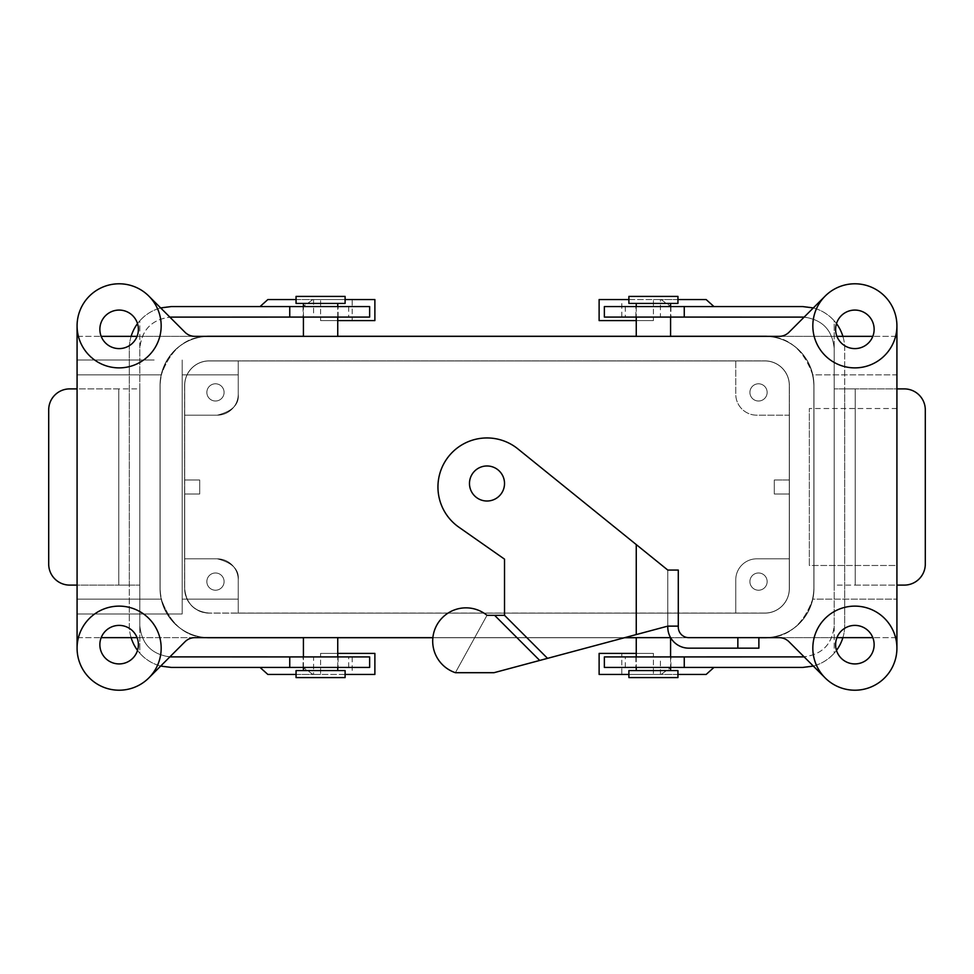 <?xml version="1.0" encoding="UTF-8"?>
<svg xmlns="http://www.w3.org/2000/svg" width="974" height="974" viewBox="0 0 974 974"><rect width="100%" height="100%" fill="white"/><g stroke="black" fill="none" stroke-linecap="round" stroke-linejoin="round"><path stroke-width="0.73" stroke-dasharray="4.87 3.65" d="M636.253 637.653L670.587 637.653L636.253 637.653M758.88 637.653L688.813 637.653A10.507 10.507 0 0 1 678.294 627.146L678.294 626.124L667.787 626.124L667.787 570.07L517.839 448.856A49.053 49.053 0 0 0 447.809 457.5A49.053 49.053 0 0 0 458.864 527.178A49.053 49.053 0 0 1 447.809 457.5A49.053 49.053 0 0 1 517.839 448.856A49.053 49.053 0 0 0 447.809 457.5A49.053 49.053 0 0 0 458.864 527.178L504.52 559.149L458.864 527.178L504.52 559.149L504.52 615.324L494.609 615.324L539.718 660.445L494.013 672.693L455.394 672.693A33.286 33.286 0 0 1 436.827 625.077A33.286 33.286 0 0 1 487 615.324L504.52 615.324L504.52 559.149L504.52 615.324L547.534 658.351L539.718 660.445M624.76 637.653L432.882 637.653L624.76 637.653M209.167 637.653L194.897 637.653A14.013 14.013 0 0 0 184.987 641.756L148.852 677.892A42.04 42.04 0 0 1 77.08 648.16L77.08 325.84A42.04 42.04 0 0 1 148.852 296.108A42.04 42.04 0 0 1 119.12 367.88A42.04 42.04 0 0 1 103.037 286.989A42.04 42.04 0 0 1 148.852 296.108L184.987 332.244A14.013 14.013 0 0 0 194.897 336.347L764.834 336.347A49.053 49.053 0 0 1 813.887 385.4L813.887 588.6A49.053 49.053 0 0 1 764.834 637.653L209.167 637.653A49.053 49.053 0 0 1 160.113 588.6L160.113 385.4A49.053 49.053 0 0 1 209.167 336.347L764.834 336.347C786.225 336.347 812.292 351.237 813.887 385.4L813.887 588.6C812.304 622.703 786.359 637.605 764.834 637.653L209.167 637.653A49.053 49.053 0 0 1 161.258 599.12C170.767 625.296 186.74 638.14 209.167 637.653L194.897 637.653A14.013 14.013 0 0 0 184.987 641.756L148.852 677.892A42.04 42.04 0 0 1 77.08 648.16A42.04 42.04 0 0 1 135.216 609.322A42.04 42.04 0 0 1 148.852 677.892A42.04 42.04 0 0 0 135.216 609.322A42.04 42.04 0 0 0 77.08 648.16L77.08 599.12L161.258 599.12L77.08 599.12L77.08 637.653L77.08 325.84A42.04 42.04 0 0 0 157.971 341.923A42.04 42.04 0 0 0 148.852 296.108L184.987 332.244A14.013 14.013 0 0 0 194.897 336.347L209.167 336.347C186.74 335.86 170.767 348.704 161.258 374.88L77.08 374.88L161.258 374.88A49.053 49.053 0 0 1 209.167 336.347C187.641 336.395 161.696 351.297 160.113 385.4L160.113 588.6C161.696 622.727 187.726 637.641 209.167 637.653A49.053 49.053 0 0 1 160.113 588.6L160.113 385.4A49.053 49.053 0 0 1 209.167 336.347C186.74 335.86 170.767 348.704 161.258 374.88L77.08 374.88L161.258 374.88A49.053 49.053 0 0 1 209.167 336.347C187.641 336.395 161.696 351.297 160.113 385.4L160.113 588.6C161.696 622.727 187.726 637.641 209.167 637.653A49.053 49.053 0 0 1 161.258 599.12C170.767 625.296 186.74 638.14 209.167 637.653L137.078 637.653L209.167 637.653M779.103 637.653L764.834 637.653C787.26 638.14 803.233 625.296 812.742 599.12L896.92 599.12L896.92 648.16A42.04 42.04 0 0 1 825.148 677.892A42.04 42.04 0 0 1 838.784 609.322A42.04 42.04 0 0 1 896.92 648.16A42.04 42.04 0 0 1 825.148 677.892L789.013 641.756A14.013 14.013 0 0 0 779.103 637.653L764.834 637.653A49.053 49.053 0 0 0 812.742 599.12L896.92 599.12L896.92 648.16A42.04 42.04 0 0 0 838.784 609.322A42.04 42.04 0 0 0 825.148 677.892L789.013 641.756A14.013 14.013 0 0 0 779.103 637.653M303.413 637.653L337.747 637.653L303.413 637.653M764.834 637.726L209.167 637.726A49.126 49.126 0 0 1 160.04 588.6L160.04 385.4A49.126 49.126 0 0 1 206.537 336.347A49.126 49.126 0 0 0 160.04 385.4A49.126 49.126 0 0 1 209.167 336.274L764.834 336.274A49.126 49.126 0 0 1 813.96 385.4L813.96 588.6A49.126 49.126 0 0 1 767.463 637.653A49.126 49.126 0 0 0 813.96 588.6A49.126 49.126 0 0 1 764.834 637.726L209.167 637.726A49.126 49.126 0 0 1 160.04 588.6L160.04 385.4A49.126 49.126 0 0 1 209.167 336.274L764.834 336.274A49.126 49.126 0 0 1 813.96 385.4L813.96 588.6A49.126 49.126 0 0 1 764.834 637.726M758.88 637.726L670.648 637.726L758.88 637.726M670.587 637.726L636.253 637.726L670.587 637.726M624.504 637.726L432.87 637.726L624.504 637.726M337.747 637.726L303.413 637.726L337.747 637.726M767.463 336.347A49.126 49.126 0 0 1 813.96 385.4L813.96 588.6L813.96 385.4A49.126 49.126 0 0 0 767.463 336.347M303.413 336.274L337.747 336.274L303.413 336.274M636.253 336.274L670.587 336.274L636.253 336.274M206.537 637.653A49.126 49.126 0 0 1 160.04 588.6L160.04 385.4L160.04 588.6A49.126 49.126 0 0 0 206.537 637.653M209.167 613.06A24.46 24.46 0 0 1 184.707 588.6L184.707 385.4A24.46 24.46 0 0 1 209.167 360.94L764.834 360.94A24.46 24.46 0 0 1 789.293 385.4L789.293 588.6A24.46 24.46 0 0 1 764.834 613.06L209.167 613.06A24.46 24.46 0 0 1 184.707 588.6L184.707 385.4A24.46 24.46 0 0 1 209.167 360.94L764.834 360.94A24.46 24.46 0 0 1 789.293 385.4L789.293 588.6A24.46 24.46 0 0 1 764.834 613.06L209.167 613.06C194.313 611.611 186.156 603.454 184.707 588.6L184.707 385.4A24.46 24.46 0 0 1 209.167 360.94L764.834 360.94A24.46 24.46 0 0 1 789.293 385.4L789.293 588.6A24.46 24.46 0 0 1 764.834 613.06A24.46 24.46 0 0 0 789.293 588.6L789.293 385.4A24.46 24.46 0 0 0 764.834 360.94L209.167 360.94A24.46 24.46 0 0 0 184.707 385.4L184.707 588.6C186.156 603.454 194.313 611.611 209.167 613.06M184.634 385.4A24.52 24.52 0 0 1 209.167 360.867L238.24 360.867L238.24 394.153C239.3 404.356 232.299 411.369 217.226 415.18L184.634 415.18L184.634 588.6L184.634 494.013L184.634 558.82L217.226 558.82C232.275 562.607 239.275 569.607 238.24 579.847L238.24 599.12L238.24 579.847C239.3 569.644 232.299 562.631 217.226 558.82L184.634 558.82L217.226 558.82L184.634 558.82L184.634 479.987L199.707 479.987L184.634 479.987L199.707 479.987L184.634 479.987L184.634 385.4A24.52 24.52 0 0 1 209.167 360.867L238.24 360.867L238.24 394.153A21.026 21.026 0 0 1 217.226 415.18C232.275 411.393 239.275 404.393 238.24 394.153A21.026 21.026 0 0 1 217.226 415.18L184.634 415.18L217.226 415.18C232.275 411.393 239.275 404.393 238.24 394.153C239.3 404.356 232.299 411.369 217.226 415.18L184.634 415.18L217.226 415.18L184.634 415.18L184.634 479.987L199.707 479.987L199.707 494.013L184.634 494.013L184.634 558.82L184.634 479.987L199.707 479.987L199.707 494.013L199.707 479.987L199.707 494.013L184.634 494.013L199.707 494.013L184.634 494.013L199.707 494.013L199.707 479.987L184.634 479.987L199.707 479.987L199.707 494.013L184.634 494.013L199.707 494.013L184.634 494.013L184.634 558.82L217.226 558.82A21.026 21.026 0 0 1 238.24 579.847L238.24 613.133L764.834 613.133L735.76 613.133L735.76 579.847A21.026 21.026 0 0 1 756.774 558.82L789.366 558.82L789.366 588.6A24.52 24.52 0 0 1 764.834 613.133L735.76 613.133L735.76 579.847A21.026 21.026 0 0 1 756.774 558.82L789.366 558.82L789.366 385.4L789.366 415.18L756.774 415.18A21.026 21.026 0 0 1 735.76 394.153L735.76 360.867L764.834 360.867A24.52 24.52 0 0 1 789.366 385.4L789.366 415.18L756.774 415.18A21.026 21.026 0 0 1 735.76 394.153L735.76 360.867L764.834 360.867L209.167 360.867A24.52 24.52 0 0 0 184.634 385.4L184.634 588.6L184.634 558.82L217.226 558.82A21.026 21.026 0 0 1 238.24 579.847L238.24 613.133L209.167 613.133A24.52 24.52 0 0 1 184.634 588.6A24.52 24.52 0 0 0 209.167 613.133L764.834 613.133A24.52 24.52 0 0 0 789.366 588.6A24.52 24.52 0 0 1 764.834 613.133A24.52 24.52 0 0 0 789.366 588.6L789.366 385.4A24.52 24.52 0 0 0 764.834 360.867A24.52 24.52 0 0 1 789.366 385.4A24.52 24.52 0 0 0 764.834 360.867L209.167 360.867A24.52 24.52 0 0 0 184.634 385.4M182.187 374.88L182.187 599.12L182.187 374.88L182.187 599.12L182.187 374.88L238.24 374.88L238.24 394.153L238.24 374.88L182.187 374.88M182.187 613.973L182.187 360.027L182.187 613.973L77.08 613.973L77.08 360.027L77.08 613.973L77.08 360.027L77.08 613.973L182.187 613.973L182.187 360.027L182.187 613.973M809.333 565.48L809.333 408.52L809.333 565.48L809.333 408.52L809.333 565.48L896.92 565.48L896.92 408.52L896.92 565.48L809.333 565.48M215.473 572.98A8.62 8.62 0 0 1 222.936 585.91A8.62 8.62 0 0 1 208.01 585.91A8.62 8.62 0 0 1 215.473 572.98A8.62 8.62 0 0 0 208.01 585.91A8.62 8.62 0 0 0 222.936 585.91A8.62 8.62 0 0 0 215.473 572.98A8.62 8.62 0 0 1 222.936 585.91A8.62 8.62 0 0 1 208.01 585.91A8.62 8.62 0 0 1 215.473 572.98A8.62 8.62 0 0 0 208.01 585.91A8.62 8.62 0 0 0 222.936 585.91A8.62 8.62 0 0 0 215.473 572.98M215.473 383.793A8.62 8.62 0 0 1 222.936 396.71A8.62 8.62 0 0 1 208.01 396.71A8.62 8.62 0 0 1 215.473 383.793A8.62 8.62 0 0 0 208.01 396.71A8.62 8.62 0 0 0 222.936 396.71A8.62 8.62 0 0 0 215.473 383.793A8.62 8.62 0 0 1 222.936 396.71A8.62 8.62 0 0 1 208.01 396.71A8.62 8.62 0 0 1 215.473 383.793A8.62 8.62 0 0 0 208.01 396.71A8.62 8.62 0 0 0 222.936 396.71A8.62 8.62 0 0 0 215.473 383.793M774.293 479.987L789.366 479.987L789.366 494.013L774.293 494.013L774.293 479.987L789.366 479.987L789.366 494.013L774.293 494.013L774.293 479.987L789.366 479.987L789.366 415.18L756.774 415.18A21.026 21.026 0 0 1 735.76 394.153L735.76 360.867L238.24 360.867L238.24 394.153A21.026 21.026 0 0 1 217.226 415.18A21.026 21.026 0 0 0 238.24 394.153L238.24 360.867L735.76 360.867L735.76 394.153A21.026 21.026 0 0 0 756.774 415.18L789.366 415.18L789.366 479.987L774.293 479.987L774.293 494.013L774.293 479.987M758.527 572.98A8.62 8.62 0 0 1 765.99 585.91A8.62 8.62 0 0 1 751.064 585.91A8.62 8.62 0 0 1 758.527 572.98A8.62 8.62 0 0 0 751.064 585.91A8.62 8.62 0 0 0 765.99 585.91A8.62 8.62 0 0 0 758.527 572.98A8.62 8.62 0 0 1 765.99 585.91A8.62 8.62 0 0 1 751.064 585.91A8.62 8.62 0 0 1 758.527 572.98A8.62 8.62 0 0 0 751.064 585.91A8.62 8.62 0 0 0 765.99 585.91A8.62 8.62 0 0 0 758.527 572.98M758.527 383.793A8.62 8.62 0 0 1 765.99 396.71A8.62 8.62 0 0 1 751.064 396.71A8.62 8.62 0 0 1 758.527 383.793A8.62 8.62 0 0 0 751.064 396.71A8.62 8.62 0 0 0 765.99 396.71A8.62 8.62 0 0 0 758.527 383.793A8.62 8.62 0 0 1 765.99 396.71A8.62 8.62 0 0 1 751.064 396.71A8.62 8.62 0 0 1 758.527 383.793A8.62 8.62 0 0 0 751.064 396.71A8.62 8.62 0 0 0 765.99 396.71A8.62 8.62 0 0 0 758.527 383.793M854.88 625.393A19.273 19.273 0 0 1 874.153 644.666A19.273 19.273 0 0 1 854.88 663.927A19.273 19.273 0 0 1 835.607 644.666A19.273 19.273 0 0 1 854.88 625.393A19.273 19.273 0 0 1 874.153 644.666A19.273 19.273 0 0 1 854.88 663.927A19.273 19.273 0 0 1 835.607 644.666A19.273 19.273 0 0 1 854.88 625.393M812.742 374.88C803.233 348.704 787.26 335.86 764.834 336.347L779.103 336.347A14.013 14.013 0 0 0 789.013 332.244L825.148 296.108A42.04 42.04 0 0 1 896.92 325.84A42.04 42.04 0 0 1 816.029 341.923A42.04 42.04 0 0 1 870.963 286.989A42.04 42.04 0 0 1 896.92 325.84L896.92 637.653L896.92 599.12L896.92 637.653L872.826 637.653L896.92 637.653L896.92 336.347L872.826 336.347L896.92 336.347L896.92 374.88L812.742 374.88C803.233 348.704 787.26 335.86 764.834 336.347A49.053 49.053 0 0 1 812.742 374.88L896.92 374.88L896.92 325.84A42.04 42.04 0 0 1 816.029 341.923A42.04 42.04 0 0 1 825.148 296.108L789.013 332.244A14.013 14.013 0 0 1 779.103 336.347L764.834 336.347A49.053 49.053 0 0 1 813.887 385.4L813.887 588.6A49.053 49.053 0 0 1 764.834 637.653C787.26 638.14 803.233 625.296 812.742 599.12L896.92 599.12L812.742 599.12A49.053 49.053 0 0 1 764.834 637.653C786.359 637.605 812.304 622.703 813.887 588.6L813.887 385.4C812.292 351.237 786.225 336.347 764.834 336.347A49.053 49.053 0 0 1 812.742 374.88M835.607 329.334A19.273 19.273 0 0 0 854.88 348.607A19.273 19.273 0 0 0 874.153 329.334A19.273 19.273 0 0 0 854.88 310.073A19.273 19.273 0 0 0 835.607 329.334A19.273 19.273 0 0 0 854.88 348.607A19.273 19.273 0 0 0 874.153 329.334A19.273 19.273 0 0 0 854.88 310.073A19.273 19.273 0 0 0 835.607 329.334M119.12 625.393A19.273 19.273 0 0 0 99.847 644.666A19.273 19.273 0 0 0 119.12 663.927A19.273 19.273 0 0 0 138.393 644.666A19.273 19.273 0 0 0 119.12 625.393A19.273 19.273 0 0 0 99.847 644.666A19.273 19.273 0 0 0 119.12 663.927A19.273 19.273 0 0 0 138.393 644.666A19.273 19.273 0 0 0 119.12 625.393M670.587 336.347L636.253 336.347L670.587 336.347M337.747 336.347L303.413 336.347L337.747 336.347M789.366 494.013L789.366 558.82L756.774 558.82L789.366 558.82L789.366 494.013L774.293 494.013L789.366 494.013M735.76 613.133L238.24 613.133L238.24 579.847C239.3 569.644 232.299 562.631 217.226 558.82C232.275 562.607 239.275 569.607 238.24 579.847L238.24 613.133L735.76 613.133L735.76 579.847A21.026 21.026 0 0 1 756.774 558.82A21.026 21.026 0 0 0 735.76 579.847L735.76 613.133M119.12 348.607A19.273 19.273 0 0 1 99.847 329.334A19.273 19.273 0 0 1 119.12 310.073A19.273 19.273 0 0 1 138.393 329.334A19.273 19.273 0 0 1 119.12 348.607A19.273 19.273 0 0 1 99.847 329.334A19.273 19.273 0 0 1 119.12 310.073A19.273 19.273 0 0 1 138.393 329.334A19.273 19.273 0 0 1 119.12 348.607M296.059 677.6L345.1 677.6L296.059 677.6M296.059 670.587L345.1 670.587L296.059 670.587M337.747 670.587L303.413 670.587L337.747 670.587M337.747 667.434L337.747 656.926L337.747 667.434M636.253 670.587L670.587 670.587L636.253 670.587M677.941 670.587L628.9 670.587L677.941 670.587M677.941 677.6L628.9 677.6L677.941 677.6M636.253 656.926L636.253 667.434L636.253 656.926M337.747 303.413L303.413 303.413L337.747 303.413M296.059 303.413L345.1 303.413L296.059 303.413M296.059 296.4L345.1 296.4L296.059 296.4M337.747 317.074L337.747 306.567L337.747 317.074M677.941 296.4L628.9 296.4L677.941 296.4M677.941 303.413L628.9 303.413L677.941 303.413M636.253 303.413L670.587 303.413L636.253 303.413M636.253 306.567L636.253 317.074L636.253 306.567M320.58 667.434L303.06 667.434L320.58 667.434M137.517 650.389A42.04 42.04 0 0 0 139.793 653.201L139.793 625.393L139.793 653.201C148.279 662.442 158.786 667.19 171.327 667.434L369.633 667.434M296.059 674.446L312.971 674.446L303.413 667.677M267.862 674.446L313.567 674.446L313.567 656.926L171.327 656.926C152.212 655.015 141.705 644.508 139.793 625.393L139.793 388.894L69.726 388.894A21.026 21.026 0 0 0 48.7 409.92L48.7 564.08A21.026 21.026 0 0 0 69.726 585.106L118.767 585.106L118.767 388.894L139.793 388.894L139.793 348.607L139.793 625.393C141.498 643.826 151.518 654.333 169.853 656.89M160.686 666.07C152.443 663.842 145.479 659.556 139.793 653.201A42.04 42.04 0 0 1 129.286 625.393L129.286 585.106L139.793 585.106L118.767 585.106L118.767 388.894L77.08 388.894M337.747 653.42L320.58 653.42L320.58 656.926L303.06 656.926L369.633 656.926M345.1 674.446L320.58 674.446L320.58 656.926L352.186 656.926L313.567 656.926M313.567 674.446L352.186 674.446L352.186 653.42L374.88 653.42M352.186 674.446L374.88 674.446M337.747 320.58L320.58 320.58L320.58 317.074L352.186 317.074L352.186 320.58L374.88 320.58M320.58 320.58L352.186 320.58M267.862 299.554L352.186 299.554L352.186 317.074L171.327 317.074C152.212 318.985 141.705 329.492 139.793 348.607L139.793 320.799A42.04 42.04 0 0 0 129.286 348.607L129.286 625.393A42.04 42.04 0 0 0 131.113 637.653M352.186 299.554L374.88 299.554M345.1 299.554L320.58 299.554L320.58 317.074L303.06 317.074L369.633 317.074M303.06 667.434L303.06 656.926M320.58 674.446L312.971 674.446M320.58 653.42L352.186 653.42M131.113 336.347A42.04 42.04 0 0 0 129.286 348.607L129.286 585.106L77.08 585.106M137.517 323.612A42.04 42.04 0 0 1 139.793 320.799L139.793 348.607C141.498 330.174 151.518 319.667 169.853 317.11M320.58 306.567L303.06 306.567L320.58 306.567M160.686 307.93C152.443 310.158 145.479 314.444 139.793 320.799C148.279 311.558 158.786 306.81 171.327 306.567L369.633 306.567M313.567 299.554L313.567 317.074M303.06 306.567L303.06 317.074M320.58 299.554L312.971 299.554L303.413 306.323M296.059 299.554L312.971 299.554M653.42 306.567L635.9 306.567L653.42 306.567M836.483 323.612A42.04 42.04 0 0 0 834.207 320.799L834.207 348.607L834.207 320.799C825.721 311.558 815.214 306.81 802.673 306.567L604.367 306.567M677.941 299.554L661.029 299.554L670.587 306.323M706.138 299.554L660.433 299.554L660.433 317.074L802.673 317.074C821.788 318.985 832.295 329.492 834.207 348.607L834.207 585.106L904.274 585.106A21.026 21.026 0 0 0 925.3 564.08L925.3 409.92A21.026 21.026 0 0 0 904.274 388.894L855.233 388.894L855.233 585.106L834.207 585.106L834.207 625.393L834.207 348.607C832.502 330.174 822.482 319.667 804.147 317.11M813.314 307.93C821.557 310.158 828.521 314.444 834.207 320.799A42.04 42.04 0 0 1 844.714 348.607L844.714 388.894L834.207 388.894L855.233 388.894L855.233 585.106L896.92 585.106M636.253 320.58L653.42 320.58L653.42 317.074L670.94 317.074L604.367 317.074M628.9 299.554L653.42 299.554L653.42 317.074L621.814 317.074L660.433 317.074M660.433 299.554L621.814 299.554L621.814 320.58L599.12 320.58M621.814 299.554L599.12 299.554M636.253 653.42L653.42 653.42L653.42 656.926L621.814 656.926L621.814 653.42L599.12 653.42M653.42 653.42L621.814 653.42M706.138 674.446L621.814 674.446L621.814 656.926L802.673 656.926C821.788 655.015 832.295 644.508 834.207 625.393L834.207 653.201A42.04 42.04 0 0 0 844.714 625.393L844.714 348.607A42.04 42.04 0 0 0 842.887 336.347M621.814 674.446L599.12 674.446M628.9 674.446L653.42 674.446L653.42 656.926L670.94 656.926L604.367 656.926M670.94 306.567L670.94 317.074M653.42 299.554L661.029 299.554M653.42 320.58L621.814 320.58M842.887 637.653A42.04 42.04 0 0 0 844.714 625.393L844.714 388.894L896.92 388.894M836.483 650.389A42.04 42.04 0 0 1 834.207 653.201L834.207 625.393C832.502 643.826 822.482 654.333 804.147 656.89M653.42 667.434L635.9 667.434L653.42 667.434M813.314 666.07C821.557 663.842 828.521 659.556 834.207 653.201C825.721 662.442 815.214 667.19 802.673 667.434L604.367 667.434M660.433 674.446L660.433 656.926M670.94 667.434L670.94 656.926M653.42 674.446L661.029 674.446L670.587 667.677M677.941 674.446L661.029 674.446M896.92 565.48L896.92 408.52L896.92 565.48M217.226 558.82L184.634 558.82L217.226 558.82A21.026 21.026 0 0 1 238.24 579.847A21.026 21.026 0 0 0 217.226 558.82M199.707 479.987L199.707 494.013L199.707 479.987M77.08 599.12L161.258 599.12L77.08 599.12M487 465.974A17.52 17.52 0 0 1 504.52 483.494A17.52 17.52 0 0 1 487 501.013A17.52 17.52 0 0 1 469.48 483.494A17.52 17.52 0 0 1 487 465.974M758.88 648.16L688.813 648.16A21.026 21.026 0 0 1 667.787 627.146L667.787 626.124L678.294 626.124L667.787 626.124L547.534 658.351M667.787 626.124L667.787 570.07L678.294 570.07L678.294 626.124M504.52 483.494A17.52 17.52 0 0 0 478.246 468.324A17.52 17.52 0 0 0 478.246 498.664A17.52 17.52 0 0 0 504.52 483.494A17.52 17.52 0 0 0 478.246 468.324A17.52 17.52 0 0 0 478.246 498.664A17.52 17.52 0 0 0 504.52 483.494M504.52 615.324L487 615.324L455.394 672.693A33.286 33.286 0 0 1 436.827 625.077A33.286 33.286 0 0 1 487 615.324L455.394 672.693A33.286 33.286 0 0 1 436.827 625.077A33.286 33.286 0 0 1 487 615.324L455.394 672.693L494.013 672.693L455.394 672.693L487 615.324L494.609 615.324M348.716 667.434L348.716 656.926M348.716 306.567L348.716 317.074M625.284 306.567L625.284 317.074M625.284 667.434L625.284 656.926M636.253 634.573L636.253 544.576M737.854 648.16L737.854 637.653M154.16 360.027L77.08 360.027L154.16 360.027M896.92 408.52L809.333 408.52L896.92 408.52M182.187 599.12L238.24 599.12L182.187 599.12M836.922 336.347L764.834 336.347L836.922 336.347M836.922 637.653L764.834 637.653L836.922 637.653M77.08 637.653L101.174 637.653L77.08 637.653M77.08 336.347L101.174 336.347L77.08 336.347M137.078 336.347L209.167 336.347L137.078 336.347M303.413 667.434L303.413 656.926L303.413 667.434M670.587 656.926L670.587 667.434L670.587 656.926M303.413 317.074L303.413 306.567L303.413 317.074M670.587 306.567L670.587 317.074L670.587 306.567M338.1 656.926L338.1 667.434M338.1 317.074L338.1 306.567M635.9 317.074L635.9 306.567M635.9 656.926L635.9 667.434"/><path stroke-width="1.46" d="M504.52 615.324L547.534 658.351L667.787 626.124L667.787 627.146A21.026 21.026 0 0 0 688.813 648.16L758.88 648.16L758.88 637.653L779.103 637.653A14.013 14.013 0 0 1 789.013 641.756L825.148 677.892L789.013 641.756A14.013 14.013 0 0 0 779.103 637.653L688.813 637.653A10.507 10.507 0 0 1 678.294 627.146L678.294 570.07L667.787 570.07L517.839 448.856A49.053 49.053 0 0 0 447.809 457.5A49.053 49.053 0 0 0 458.864 527.178L504.52 559.149L504.52 615.324L487 615.324A33.286 33.286 0 0 0 436.827 625.077A33.286 33.286 0 0 0 455.394 672.693L494.013 672.693L539.718 660.445L494.609 615.324M670.599 637.653L624.76 637.653L670.599 637.653L670.587 656.926L670.587 637.653M432.882 637.653L194.897 637.653A14.013 14.013 0 0 0 184.987 641.756L148.852 677.892L184.987 641.756A14.013 14.013 0 0 1 194.897 637.653L432.882 637.653M764.834 637.726L758.88 637.726L764.834 637.726A49.126 49.126 0 0 0 767.463 637.653A49.126 49.126 0 0 1 764.834 637.726M636.253 637.726L624.504 637.726L636.253 637.726M432.87 637.726L337.747 637.726L432.87 637.726M303.413 637.726L209.167 637.726A49.126 49.126 0 0 1 206.537 637.653A49.126 49.126 0 0 0 209.167 637.726L303.413 637.726M764.834 336.274A49.126 49.126 0 0 1 767.463 336.347A49.126 49.126 0 0 0 764.834 336.274L670.587 336.274L764.834 336.274M209.167 336.274L303.413 336.274L209.167 336.274A49.126 49.126 0 0 0 206.537 336.347A49.126 49.126 0 0 1 209.167 336.274M337.747 336.274L636.253 336.274L337.747 336.274M835.607 644.666A19.273 19.273 0 0 1 864.51 627.974A19.273 19.273 0 0 1 864.51 661.346A19.273 19.273 0 0 1 835.607 644.666A19.273 19.273 0 0 1 864.51 627.974A19.273 19.273 0 0 1 864.51 661.346A19.273 19.273 0 0 1 835.607 644.666M77.08 648.16L77.08 325.84L77.08 648.16M835.607 329.334A19.273 19.273 0 0 0 864.51 346.026A19.273 19.273 0 0 0 864.51 312.654A19.273 19.273 0 0 0 835.607 329.334A19.273 19.273 0 0 0 864.51 346.026A19.273 19.273 0 0 0 864.51 312.654A19.273 19.273 0 0 0 835.607 329.334M896.92 325.84L896.92 648.16L896.92 325.84M789.013 332.244L825.148 296.108L789.013 332.244A14.013 14.013 0 0 1 779.103 336.347L194.897 336.347A14.013 14.013 0 0 1 184.987 332.244L148.852 296.108L184.987 332.244A14.013 14.013 0 0 0 194.897 336.347L779.103 336.347A14.013 14.013 0 0 0 789.013 332.244M119.12 690.213A42.04 42.04 0 0 1 82.717 627.146A42.04 42.04 0 0 1 155.536 627.146A42.04 42.04 0 0 1 119.12 690.213A42.04 42.04 0 0 1 82.717 627.146A42.04 42.04 0 0 1 155.536 627.146A42.04 42.04 0 0 1 119.12 690.213M854.88 690.213A42.04 42.04 0 0 1 818.464 627.146A42.04 42.04 0 0 1 891.283 627.146A42.04 42.04 0 0 1 854.88 690.213A42.04 42.04 0 0 1 818.464 627.146A42.04 42.04 0 0 1 891.283 627.146A42.04 42.04 0 0 1 854.88 690.213M854.88 367.88A42.04 42.04 0 0 1 818.464 304.813A42.04 42.04 0 0 1 891.283 304.813A42.04 42.04 0 0 1 854.88 367.88A42.04 42.04 0 0 1 818.464 304.813A42.04 42.04 0 0 1 891.283 304.813A42.04 42.04 0 0 1 854.88 367.88M119.12 367.88A42.04 42.04 0 0 1 82.717 304.813A42.04 42.04 0 0 1 155.536 304.813A42.04 42.04 0 0 1 119.12 367.88A42.04 42.04 0 0 1 82.717 304.813A42.04 42.04 0 0 1 155.536 304.813A42.04 42.04 0 0 1 119.12 367.88M138.393 329.334A19.273 19.273 0 0 1 109.49 346.026A19.273 19.273 0 0 1 109.49 312.654A19.273 19.273 0 0 1 138.393 329.334A19.273 19.273 0 0 1 109.49 346.026A19.273 19.273 0 0 1 109.49 312.654A19.273 19.273 0 0 1 138.393 329.334M138.393 644.666A19.273 19.273 0 0 0 109.49 627.974A19.273 19.273 0 0 0 109.49 661.346A19.273 19.273 0 0 0 138.393 644.666A19.273 19.273 0 0 0 109.49 627.974A19.273 19.273 0 0 0 109.49 661.346A19.273 19.273 0 0 0 138.393 644.666M345.1 677.6L296.059 677.6L296.059 670.587L345.1 670.587L296.059 670.587L296.059 677.6L345.1 677.6L345.1 670.587L345.1 677.6M337.747 670.587L337.747 667.434L337.747 670.587M337.747 656.926L337.747 637.653L337.747 656.926M628.9 670.587L677.941 670.587L677.941 677.6L628.9 677.6L677.941 677.6L677.941 670.587L628.9 670.587L628.9 677.6L628.9 670.587M636.253 637.653L636.253 656.926L636.253 637.653M636.253 667.434L636.253 670.587L636.253 667.434M345.1 303.413L296.059 303.413L296.059 296.4L345.1 296.4L296.059 296.4L296.059 303.413L345.1 303.413L345.1 296.4L345.1 303.413M337.747 336.347L337.747 317.074L337.747 336.347M337.747 306.567L337.747 303.413L337.747 306.567M628.9 296.4L677.941 296.4L677.941 303.413L628.9 303.413L677.941 303.413L677.941 296.4L628.9 296.4L628.9 303.413L628.9 296.4M636.253 303.413L636.253 306.567L636.253 303.413M636.253 317.074L636.253 336.347L636.253 317.074M169.853 656.89L369.633 656.926L369.633 667.434L171.327 667.434L160.686 666.07M260.046 667.434L267.862 674.446L296.059 674.446M345.1 674.446L374.88 674.446L374.88 653.42L337.747 653.42M345.1 299.554L374.88 299.554L374.88 320.58L337.747 320.58M131.113 637.653A42.04 42.04 0 0 0 137.517 650.389M77.08 388.894L69.726 388.894A21.026 21.026 0 0 0 48.7 409.92L48.7 564.08A21.026 21.026 0 0 0 69.726 585.106L77.08 585.106M131.113 336.347A42.04 42.04 0 0 1 137.517 323.612M169.853 317.11L369.633 317.074L369.633 306.567L171.327 306.567L160.686 307.93M260.046 306.567L267.862 299.554L296.059 299.554M804.147 317.11L604.367 317.074L604.367 306.567L802.673 306.567L813.314 307.93M713.954 306.567L706.138 299.554L677.941 299.554M628.9 299.554L599.12 299.554L599.12 320.58L636.253 320.58M628.9 674.446L599.12 674.446L599.12 653.42L636.253 653.42M842.887 336.347A42.04 42.04 0 0 0 836.483 323.612M896.92 585.106L904.274 585.106A21.026 21.026 0 0 0 925.3 564.08L925.3 409.92A21.026 21.026 0 0 0 904.274 388.894L896.92 388.894M842.887 637.653A42.04 42.04 0 0 1 836.483 650.389M804.147 656.89L604.367 656.926L604.367 667.434L802.673 667.434L813.314 666.07M713.954 667.434L706.138 674.446L677.941 674.446M758.88 648.16L758.88 637.653M487 465.974A17.52 17.52 0 0 1 504.52 483.494A17.52 17.52 0 0 1 487 501.013A17.52 17.52 0 0 1 469.48 483.494A17.52 17.52 0 0 1 487 465.974M667.787 626.124L678.294 626.124M547.534 658.351L539.718 660.445M289.741 656.926L289.741 667.434M289.741 317.074L289.741 306.567M684.259 317.074L684.259 306.567M684.259 656.926L684.259 667.434M636.253 634.573L636.253 544.576M737.854 648.16L737.854 637.653M872.826 336.347L836.922 336.347L872.826 336.347M872.826 637.653L836.922 637.653L872.826 637.653M101.174 637.653L137.078 637.653L101.174 637.653M101.174 336.347L137.078 336.347L101.174 336.347M303.413 670.587L303.413 667.434L303.413 670.587M303.413 656.926L303.413 637.653L303.413 656.926M670.587 667.434L670.587 670.587L670.587 667.434M303.413 336.347L303.413 317.074L303.413 336.347M303.413 306.567L303.413 303.413L303.413 306.567M670.587 303.413L670.587 306.567L670.587 303.413M670.587 317.074L670.587 336.347L670.587 317.074"/></g></svg>
